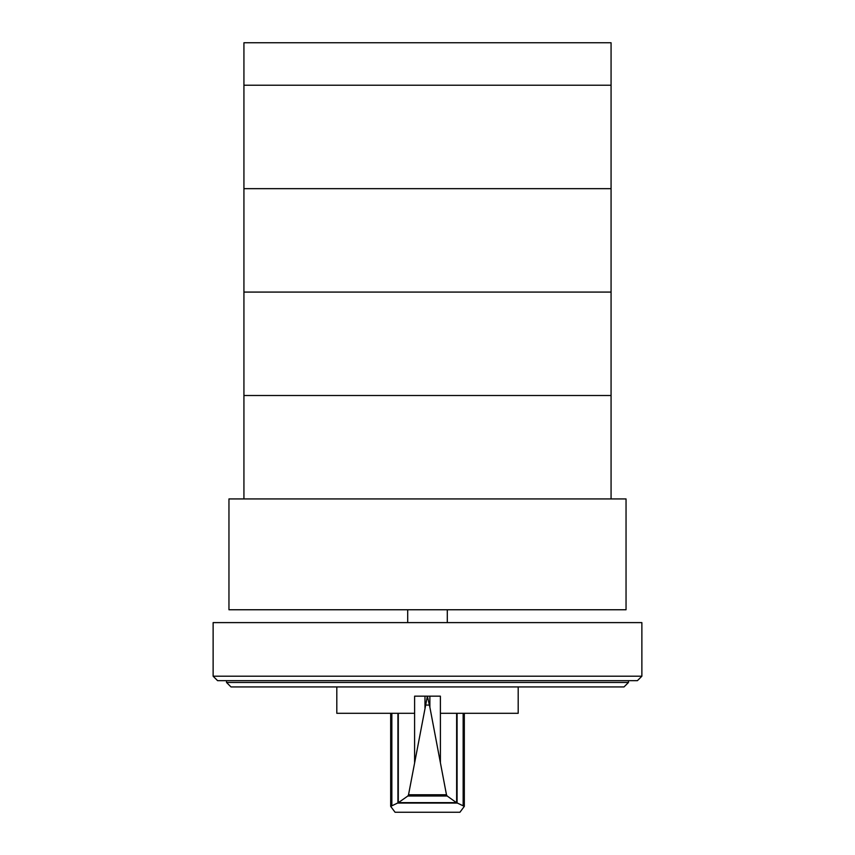 <?xml version="1.0" encoding="UTF-8"?>
<svg xmlns="http://www.w3.org/2000/svg" width="855" height="855" viewBox="0 0 855 855"><rect width="100%" height="100%" fill="white"/><g stroke="black" fill="none" stroke-linecap="round" stroke-linejoin="round"><path stroke-width="1.28" d="M611.069 42.75L243.932 42.75L243.932 188.656L611.069 188.656L611.069 42.75L611.069 85.233L243.932 85.233L611.069 85.233M243.932 188.656L243.932 292.079L611.069 292.079L611.069 188.656L243.932 188.656M611.069 498.935L611.069 292.079L243.932 292.079L243.932 498.935M243.932 395.512L611.069 395.512L243.932 395.512M226.522 682.461L628.478 682.461L624.011 686.928L230.989 686.928L226.522 682.461L226.522 680.676M628.478 682.461L628.478 680.676M217.598 680.676L637.403 680.676L641.87 676.209L213.13 676.209L217.598 680.676M641.87 676.209L641.87 622.611L213.13 622.611L213.13 676.209M626.042 609.754L626.042 498.935L228.958 498.935L228.958 609.754L626.042 609.754M429.873 696.162L427.382 696.194L429.873 707.224L429.873 696.162L440.389 696.162L440.389 713.305L518.194 713.305L518.194 686.928M429.317 705.065L425.683 705.065L427.382 696.162L414.611 696.162L414.611 713.305L336.806 713.305L336.806 686.928M398.302 713.305L398.302 802.717L407.846 796.005L408.53 794.765L425.683 705.065M429.873 707.224L446.47 794.765L447.154 796.005L456.442 802.631L464.318 806.372L459.937 812.25L395.063 812.25L390.682 806.372L398.302 802.717M457.115 803.059L397.885 803.059M456.442 802.631L398.558 802.631M447.154 796.005L407.846 796.005M424.978 696.162L424.978 708.004M456.634 713.305L456.634 802.695M447.293 622.611L447.293 609.754M407.707 622.611L407.707 609.754M414.6 713.305L414.6 762.521M397.917 713.305L397.917 802.995M391.846 713.305L391.846 805.399M446.47 794.765L408.53 794.765M440.4 713.305L440.4 762.521M457.083 713.305L457.083 802.995M463.154 713.305L463.154 805.399M390.682 713.305L390.682 806.372M464.318 713.305L464.318 806.372"/></g></svg>
